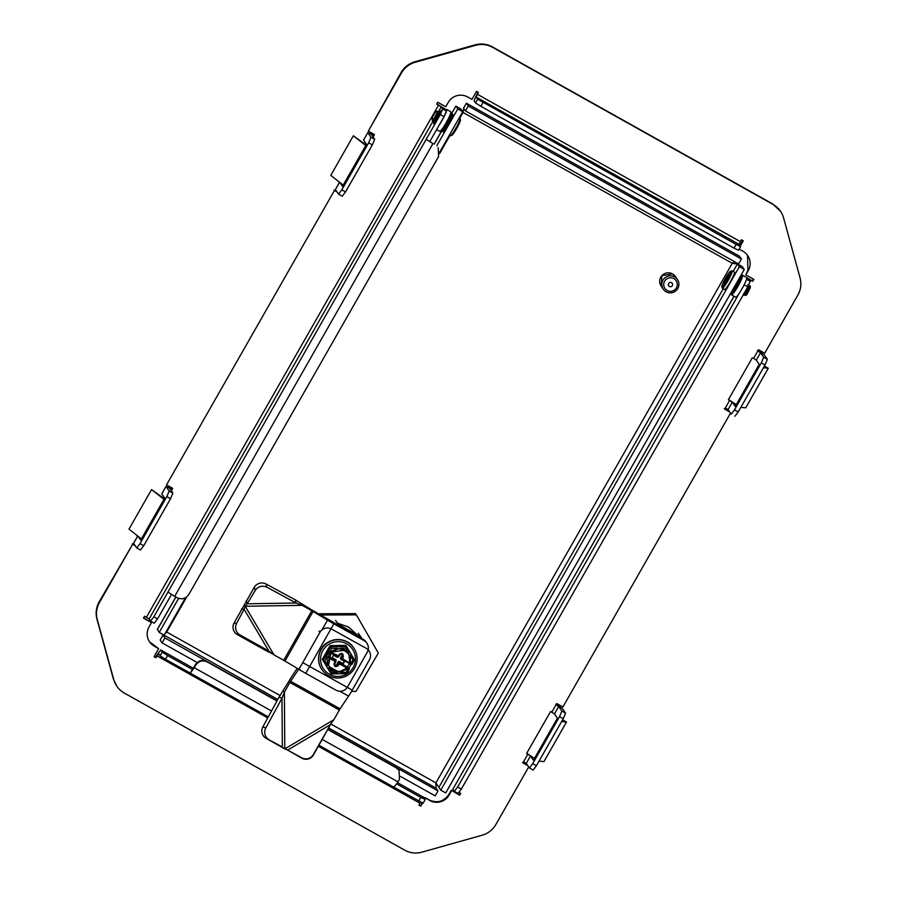 <?xml version="1.0" encoding="UTF-8"?>
<svg xmlns="http://www.w3.org/2000/svg" width="897" height="897" viewBox="0 0 897 897"><rect width="100%" height="100%" fill="white"/><g stroke="black" fill="none" stroke-linecap="round" stroke-linejoin="round"><path stroke-width="1.35" d="M438.992 112.742L441.212 110.477C442.221 111.239 434.17 125.356 433.599 123.842L434.047 121.824M433.61 120.187L149.093 618.997L150.561 621.116L153.847 616.822L167.952 592.087L174.691 596.359L432.937 143.61L426.198 139.327L440.315 114.592L442.681 108.986L441.212 106.866L436.66 104.119L437.725 102.258L445.753 106.765L448.22 102.426A14.262 14.128 -34.7 0 1 467.617 96.977L471.945 99.399L476.531 91.359L478.381 92.402L477.327 94.252L740.35 241.618L741.415 239.768L743.265 240.8L740.283 246.036M442.681 108.986L446.392 111.06L444.912 108.941L436.794 103.895M752.359 357.712L728.364 399.77L732.288 402.17L735.17 406.33M758.526 349.74L764.704 353.205L797.848 295.102A22.829 22.604 145.3 0 0 800.046 277.857L783.619 218.016A22.829 22.604 145.3 0 0 772.956 204.381L492.7 47.373A22.829 22.604 145.3 0 0 475.432 45.343L415.221 62.252A22.829 22.604 145.3 0 0 401.452 73.005L368.308 131.119L374.475 134.572M336.992 191.924L334.435 190.489L166.506 484.907L172.684 488.372M135.189 545.712L132.633 544.288L99.5 602.392A22.829 22.604 145.3 0 0 97.302 619.625L113.717 679.478A22.829 22.604 145.3 0 0 124.38 693.101L404.637 850.121A22.829 22.604 145.3 0 0 421.915 852.15L482.115 835.23A22.829 22.604 145.3 0 0 495.895 824.478L528.714 766.935M527.885 765.735L522.861 762.921M526.561 753.57L550.556 711.5L554.481 713.911L557.362 718.06M556.723 703.54L562.901 706.993L730.517 413.136M729.687 411.936L724.664 409.122M271.499 710.996L194.279 667.727L195.692 665.26C198.697 660.999 202.576 659.9 207.33 661.986L206.994 661.493C202.24 659.418 198.36 660.506 195.344 664.767L190.186 673.098L165.485 659.261L160.092 655.842L158.623 653.722L155.932 657.725L154.071 656.682L158.657 648.643L154.34 646.221A14.262 14.128 -34.7 0 1 149.048 626.936L151.515 622.608L143.486 618.111L144.552 616.25L146.402 617.293L438.521 105.162M739.173 249.119L742.996 251.272A14.262 14.128 -34.7 0 1 748.289 270.558L745.822 274.886L753.85 279.382L752.796 281.243L750.935 280.2L749.69 282.387M451.595 790.728L449.117 795.056A14.262 14.128 -34.7 0 1 429.719 800.505L425.055 797.601L429.383 800.023C437.265 803.42 443.735 801.604 448.78 794.574L451.247 790.235L459.623 795.224L460.677 793.374L458.849 792.354M425.391 798.083L424.886 798.98M422.61 802.972L420.805 806.134L418.955 805.091L420.02 803.241L318.323 746.259M757.819 350.985L760.521 352.689L763.683 357.264L761.318 362.859L734.508 409.873L731.223 414.167L728.061 409.593L725.359 407.888M729.339 411.454L724.316 408.628M561.881 711.052L559.515 716.658L532.706 763.661L529.432 767.955L533.166 770.063L536.406 765.735L563.226 718.732L565.592 713.126L561.881 711.052L558.719 706.488L556.017 704.773M529.432 767.955L526.259 763.392L523.568 761.676M533.367 760.118L530.497 755.969L527.795 754.254L523.209 762.293M527.548 765.242L522.525 762.428M132.633 544.288L99.152 601.898C96.136 607.381 95.407 613.122 96.954 619.143L113.381 678.984L116.913 686.317M134.853 545.23L132.296 543.795M136.815 547.989L140.437 550.018L143.722 545.724L170.531 498.721L172.897 493.115L169.724 488.517M169.735 488.551L171.977 489.605M166.506 484.907L334.435 190.489M336.655 191.431L334.099 190.007M338.618 194.189L342.239 196.23L345.513 191.936L372.333 144.922L374.699 139.327L371.526 134.729M371.526 134.752L373.78 135.806M368.308 131.119L401.105 72.522C404.289 67.129 408.875 63.552 414.885 61.77L475.085 44.85C481.14 43.247 486.892 43.919 492.363 46.879L772.62 203.899L780.424 211.176M759.165 364.272L756.283 360.112L753.592 358.408L758.178 350.368M160.092 655.842L162.211 652.13L160.742 650.011L156.65 655.382L155.932 657.725M160.698 649.966L193.315 668.265L160.698 649.966M420.727 802.075L420.02 803.241M397.562 782.7L423.676 797.321M423.765 797.377L425.245 799.496L423.126 803.207L393.94 787.263L398.033 781.892L322.169 739.386M422.128 802.737L420.805 806.134M425.055 797.601L424.539 798.498M459.623 795.224L451.247 790.235M460.206 793.105L459.275 794.742M746.551 279.236L750.172 281.266L748.692 279.113L750.935 280.2M752.796 281.243L746.809 277.7M753.379 279.124L752.448 280.75M745.822 274.886L747.952 270.064L747.504 255.275M742.794 240.542L739.947 245.543M477.91 92.133L474.02 100.767L475.488 102.886L477.608 99.175L736.157 244.433L740.642 246.54L739.173 244.421L740.35 241.618M739.173 244.421L476.139 97.055L477.327 94.252M476.139 97.055L477.608 99.175M149.093 618.997L146.402 617.293M153.847 616.822L157.547 618.908L154.273 623.202L150.561 621.116M151.515 622.608L143.621 617.876M149.507 641.736L158.657 648.643M735.731 405.556L758.784 365.146L735.731 405.556M736.258 404.625L728.487 399.546M155.585 657.232L154.206 656.458M420.469 805.641L419.09 804.867M533.939 759.344L556.981 718.934L533.939 759.344M140.437 550.018L136.736 547.944L140.01 543.649L166.82 496.646L170.531 498.721M164.712 498.104L161.796 493.888L166.001 486.398L161.796 493.888M342.239 196.23L338.539 194.156L335.366 189.581L339.559 182.248M342.519 186.374L339.604 182.158M739.397 293.027L457.627 787.028L461.327 789.102L458.053 793.397L454.342 791.322L452.873 789.203L734.038 296.279M733.981 296.245L452.873 789.203M461.327 789.102L747.795 286.861L750.172 281.266M761.318 362.859L765.018 364.944L738.209 411.947L734.508 409.873M765.018 364.944L767.395 359.338L763.683 357.264M757.483 350.492L764.222 354.764L767.395 359.338M734.935 416.242L738.209 411.947M555.68 704.291L562.419 708.563L565.592 713.126M527.458 753.772L534.466 758.425M137.712 536.002L133.552 543.302L136.736 547.944M172.897 493.115L169.197 491.04L166.023 486.466L171.641 489.112M339.515 182.214L335.366 189.581M363.588 140.1L367.804 132.599L363.565 140.022L366.514 144.316M338.539 194.156L341.813 189.861L368.622 142.847L370.999 137.252L367.826 132.678L373.432 135.324M137.802 535.946L140.728 540.162M169.197 491.04L166.82 496.646M418.641 801.099L420.749 797.388L425.245 799.496M162.211 652.13L167.604 655.55L165.485 659.261M192.339 669.409L167.604 655.55M194.279 667.727L190.22 673.142L268.304 716.882M420.749 797.388L396.788 783.956M747.795 286.861L744.14 284.82M454.342 791.322L457.627 787.028M740.642 246.54L738.523 250.252L734.038 248.144L736.157 244.433M483.001 102.594L480.882 106.306L734.038 248.144M480.882 106.306L475.488 102.886M446.392 111.06L444.015 116.666L440.315 114.592M432.937 143.61L426.198 139.327L167.952 592.087M429.91 141.401L444.015 116.666M157.547 618.908L171.473 594.487M763.414 367.748L768.292 368.252L764.367 366.088M164.286 498.788L141.098 539.445L164.286 498.788M366.088 145L342.889 185.657L366.088 145M539.041 761.127L543.918 761.631L566.5 722.04L562.565 719.887M165.227 499.438L151.559 489.56L164.028 499.349M367.03 145.639L353.362 135.772L330.78 175.364L343.248 185.152M327.741 729.452L396.272 767.843L399.064 770.388L399.445 779.415L398.033 781.892M207.33 661.986L276.938 700.983M438.207 147.534L438.588 156.56L188.807 594.476C185.791 598.736 181.912 599.824 177.169 597.75L174.691 596.359M768.292 368.252L745.721 407.832L740.832 407.339M566.5 722.04L561.612 721.547M141.446 538.94L128.977 529.152L151.559 489.56M365.83 145.561L353.362 135.772M399.064 770.388L396.272 767.843M206.994 661.493L277.061 700.759L164.902 637.913L162.974 635.143L160.159 640.088L162.077 642.857L197.183 662.535M400.477 776.432L435.202 795.886L438.016 790.93L327.876 729.227L395.925 767.35M440.449 112.338A5.707 0.718 119.3 0 1 440.517 112.372A5.707 0.718 119.3 0 1 440.55 112.428A5.707 0.718 119.3 0 1 440.259 113.672M435.92 121.409A5.707 0.718 119.3 0 1 435.011 122.306A5.707 0.718 119.3 0 1 434.877 122.272A5.707 0.718 119.3 0 1 435.673 119.705M450.653 111.688A11.269 1.413 119.3 0 1 450.731 111.71A11.269 1.413 119.3 0 1 450.799 111.766A11.269 1.413 119.3 0 1 450.843 111.878A11.269 1.413 119.3 0 1 446.459 122.227A11.269 1.413 119.3 0 1 439.911 131.377A11.269 1.413 119.3 0 1 439.721 131.377A11.269 1.413 119.3 0 1 439.653 131.31M445.63 109.972A11.269 1.413 119.3 0 1 446.616 109.4A11.269 1.413 119.3 0 1 446.684 109.456A11.269 1.413 119.3 0 1 439.317 124.907M451.146 113.056A10.316 1.289 119.3 0 1 451.191 113.145A10.316 1.289 119.3 0 1 447.177 122.631A10.316 1.289 119.3 0 1 441.189 131.018L439.911 131.377M437.411 116.386A5.707 0.718 119.3 0 1 438.868 114.065M441.257 110.645L439.485 112.641M434.473 121.689L433.856 123.853M731.425 294.575A11.269 1.413 -60.7 0 0 731.447 294.721A11.269 1.413 -60.7 0 0 731.492 294.821A11.269 1.413 -60.7 0 0 731.56 294.889A11.269 1.413 -60.7 0 0 738.13 286.042A11.269 1.413 -60.7 0 0 742.638 275.278A11.269 1.413 -60.7 0 0 742.581 275.222A11.269 1.413 -60.7 0 0 742.38 275.211L741.101 275.581A10.316 1.289 -60.7 0 0 740.608 275.906M735.607 297.131A11.269 1.413 -60.7 0 0 735.675 297.187A11.269 1.413 -60.7 0 0 742.245 288.352A11.269 1.413 -60.7 0 0 746.753 277.588A11.269 1.413 -60.7 0 0 746.696 277.521A11.269 1.413 -60.7 0 0 746.607 277.498M731.145 292.691A10.316 1.289 -60.7 0 0 731.1 293.442A10.316 1.289 -60.7 0 0 731.145 293.543A10.316 1.289 -60.7 0 0 737.065 285.773A10.316 1.289 -60.7 0 0 741.348 275.648A10.316 1.289 -60.7 0 0 741.101 275.581M452.593 114.222A10.125 1.267 119.3 0 1 452.85 114.199A10.125 1.267 119.3 0 1 448.702 124.201A10.125 1.267 119.3 0 1 442.95 131.881A10.125 1.267 119.3 0 1 442.838 131.646M734.15 271.97A10.125 1.267 119.3 0 1 734.408 271.948A10.125 1.267 119.3 0 1 730.259 281.95A10.125 1.267 119.3 0 1 724.496 289.619A10.125 1.267 119.3 0 1 724.384 289.395M732.636 262.978L734.665 263.785M436.783 145.774L457.795 108.941L462.74 111.71L460.811 108.929L455.878 106.16L451.415 113.829M175.823 596.998L157.345 629.38L159.218 632.419L178.626 598.389M739.498 256.239L741.427 259.009L468.301 105.992L466.395 103.2L739.218 256.071M462.684 111.632L463.727 109.109M438.016 790.93L436.099 788.16L435.92 782.868L440.763 790.167L445.708 792.937L744.286 269.459L742.368 266.678L737.424 263.909L732.266 263.303L734.419 261.621M166.023 631.914L166.707 632.037L165.082 633.562M163.59 634.874L277.778 699.458M462.639 111.878L463.065 112.484L462.594 111.957M457.795 108.941L455.878 106.16L451.527 113.796M739.363 256.138L466.395 103.2L463.558 108.156L465.487 110.936L738.601 263.953L741.427 259.009M463.749 108.436L463.065 112.484L459.769 118.247M661.246 286.255L661.908 275.648L672.458 273.877L675.329 276.523M744.286 269.459L739.352 266.689L737.424 263.909L733.152 271.41M739.352 266.689L440.763 790.167M162.077 642.857L164.902 637.913M159.218 632.419L164.151 635.188L185.511 597.738M439.709 152.086L462.74 111.71M468.301 105.992L465.487 110.936M671.561 282.69A2.164 2.142 -34.7 0 1 672.369 285.616A2.164 2.142 -34.7 0 1 669.42 286.446A2.164 2.142 -34.7 0 1 668.613 283.508A2.164 2.142 -34.7 0 1 671.561 282.69M667.121 290.471A6.806 6.739 -34.7 0 1 664.599 281.266A6.806 6.739 -34.7 0 1 673.86 278.653A6.806 6.739 -34.7 0 1 676.383 287.87A6.806 6.739 -34.7 0 1 667.121 290.471M666.123 291.783A8.555 8.477 -34.7 0 1 664.072 278.664A8.555 8.477 -34.7 0 1 677.392 279.483A8.555 8.477 -34.7 0 1 666.123 291.783M677.392 279.483L675.262 276.422A8.555 8.477 145.3 0 0 661.952 275.592A8.555 8.477 145.3 0 0 661.19 286.177L663.32 289.238M431.872 118.281L435.516 111.89L431.872 118.281M437.164 111.979L437.175 111.99C436.458 115.343 435.292 118.056 433.677 120.12L432.388 120.882L433.901 118.819C436.177 114.951 437.265 112.372 437.175 111.093L435.393 111.878M431.849 118.202L431.984 119.178L432.814 118.426L432.298 120.725A5.707 0.718 -60.7 0 0 433.901 118.819M435.628 122.654L435.628 121.196L434.114 121.846C434.238 122.833 439.945 112.159 438.902 111.463L438.79 111.407M437.231 112.686L436.693 113.358M432.41 120.904L432.814 118.426L432.163 119.267M436.974 112.147L438.678 111.34C439.732 112.035 434.025 122.721 433.901 121.723L433.688 120.131M438.7 113.123L440.36 112.271L440.483 113.011M438.992 113.291L438.902 111.463M433.89 120.243C435.516 118.18 436.682 115.466 437.388 112.103L437.299 112.058M435.628 121.207C437.243 119.144 438.409 116.442 439.126 113.078L439.025 113.022M438.902 112.955C438.196 116.318 437.03 119.021 435.404 121.084L437.927 116.621M437.052 118.438L435.897 120.501M441.907 130.917A9.99 1.256 -60.7 0 0 441.929 131.052A9.99 1.256 -60.7 0 0 441.974 131.141A9.99 1.256 -60.7 0 0 442.03 131.197A9.99 1.256 -60.7 0 0 447.85 123.36A9.99 1.256 -60.7 0 0 451.853 113.829A9.99 1.256 -60.7 0 0 451.796 113.773A9.99 1.256 -60.7 0 0 451.617 113.762L451.146 113.908M450.126 135.716A9.99 1.256 -60.7 0 0 450.182 135.761A9.99 1.256 -60.7 0 0 450.361 135.772A9.99 1.256 -60.7 0 0 456.158 127.666A9.99 1.256 -60.7 0 0 460.038 118.482A9.99 1.256 -60.7 0 0 460.004 118.393A9.99 1.256 -60.7 0 0 459.948 118.337A9.99 1.256 -60.7 0 0 459.869 118.314M437.265 112.327L437.175 111.093M450.361 135.772L451.696 135.38A8.992 1.121 -60.7 0 0 456.909 128.092A8.992 1.121 -60.7 0 0 460.408 119.828A8.992 1.121 -60.7 0 0 460.374 119.738M746.809 294.732L750.363 287.533M748.289 286.591L749.533 285.829L749.892 287.287L745.418 294.508C747.874 290.572 748.838 287.926 748.311 286.569M747.784 284.876C750.161 283.071 745.272 293.476 743.781 295.001L743.501 293.678M743.523 295.214L743.994 295.124C745.497 293.588 750.374 283.183 747.997 284.999M748.39 286.367L748.569 285.055M748.098 286.457C748.625 287.814 747.661 290.46 745.205 294.384L745.239 294.687M750.094 285.829L750.307 287.892L750.094 285.829A5.707 0.718 119.3 0 1 750.161 285.84A5.707 0.718 119.3 0 1 750.228 285.986A5.707 0.718 119.3 0 1 749.892 287.287M731.01 292.725L732.008 292.444A8.992 1.121 -60.7 0 0 732.412 292.187A8.992 1.121 -60.7 0 0 737.67 284.338A8.992 1.121 -60.7 0 0 740.731 276.881L740.507 276.085M731.122 292.545L731.122 292.545A9.99 1.256 119.3 0 0 736.168 285.246A9.99 1.256 119.3 0 0 740.249 276.545M730.595 271.208L731.93 270.816A9.99 1.256 119.3 0 1 732.109 270.827A9.99 1.256 119.3 0 1 729.115 278.709A9.99 1.256 119.3 0 1 722.971 287.982A9.99 1.256 119.3 0 1 722.343 288.251A9.99 1.256 119.3 0 1 722.253 288.105L721.883 286.771A8.992 1.121 119.3 0 1 724.933 279.315A8.992 1.121 119.3 0 1 730.203 271.466A8.992 1.121 119.3 0 1 730.595 271.208A8.992 1.121 119.3 0 1 728.319 277.812A8.992 1.121 119.3 0 1 722.534 286.648A8.992 1.121 119.3 0 1 721.883 286.771M723.89 283.228L727.545 275.996A4.945 0.617 119.3 0 1 728.476 274.886A4.945 0.617 119.3 0 1 728.835 274.818A4.945 0.617 119.3 0 1 728.835 274.886A4.945 0.617 119.3 0 1 727.669 277.935A4.945 0.617 119.3 0 1 725.191 282.118A4.945 0.617 119.3 0 1 724.036 283.374A4.945 0.617 119.3 0 1 723.89 283.228A4.945 0.617 119.3 0 1 725.068 280.178A4.945 0.617 119.3 0 1 727.545 275.996L728.768 275.76M749.533 285.829L750.161 285.84M725.068 280.178L726.088 280.75M727.545 275.996L728.353 276.455M358.251 633.147L360.807 636.836A31.384 31.081 -34.7 0 1 362.052 638.686M360.807 636.836L349.718 630.826A28.536 28.256 -34.7 0 1 355.302 634.93M343.125 628.158A28.536 28.256 -34.7 0 1 349.718 630.826L338.18 624.155A31.384 31.081 145.3 0 0 335.747 624.054M338.18 624.155L335.624 620.466M354.203 634.325A28.244 27.975 145.3 0 0 344.224 628.775M338.707 624.469L356.143 634.358M357.241 634.941L348.563 627.048L337.463 623.135M320.42 615.006L356.344 614.86L378.321 653.038L355.952 691.396L351.523 691.419M356.344 614.86L355.492 613.615L318.357 613.761M331.105 673.871L346.769 673.613L349.157 669.386L347.083 668.007L339.896 671.528L337.978 671.561L329.558 666.875L328.594 665.249L328.964 654.754C335.074 647.421 341.499 647.085 348.238 653.745L344.47 650.347L339.739 648.946L339.862 648.183L344.964 649.697L348.911 653.218L348.148 653.621L349.112 655.259L349.953 654.978L350.716 663.488L352.129 664.184L354.506 659.968M339.728 648.935L339.862 648.183L345.872 648.083L348.911 653.218M328.425 675.609A19.263 19.072 -34.7 0 1 323.761 646.064A19.263 19.072 -34.7 0 1 353.732 647.903A19.263 19.072 -34.7 0 1 328.425 675.609M329.401 674.252A17.514 17.346 -34.7 0 1 322.83 650.594A17.514 17.346 -34.7 0 1 346.634 643.833A17.514 17.346 -34.7 0 1 353.205 667.491A17.514 17.346 -34.7 0 1 329.401 674.252M326.598 655.785L324.972 655.449L325.499 656.2L323.099 660.45L331.071 673.882L322.303 659.306L330.062 645.616L345.771 645.347L346.567 646.49L345.872 648.083M349.953 654.978L352.992 660.114L354.528 659.923L346.567 646.502L330.847 646.759L330.062 645.616M324.849 660.584L327.898 665.72L326.844 657.053L324.849 660.584L323.099 660.45L322.303 659.306M351.164 664.576A0.852 0.852 -34.7 0 0 352.106 664.184L354.528 659.923L346.567 646.49M328.694 652.108A0.852 0.852 -34.7 0 1 328.448 650.998L330.847 646.759L331.789 648.318L337.799 648.217L337.81 648.968L337.799 648.217L330.085 652.007L330.634 652.489L337.821 648.98M328.313 651.502L327.921 650.247L324.972 655.449M348.047 668.848L346.051 672.38L346.78 673.625L331.071 673.882L331.98 672.604L328.93 667.469L329.479 666.751M346.78 673.625L349.135 668.467A0.852 0.852 -34.7 0 1 349.168 669.375M328.268 651.581L326.205 655.214L326.71 655.494M328.224 656.335L335.097 660.405L328.145 656.537M337.978 671.561L337.99 672.515C334.211 672.178 331.195 670.496 328.93 667.469M339.896 671.528L340.041 672.481L347.767 668.691M349.112 655.259L349.819 663.163L342.643 658.79L342.161 659.441A1.424 1.413 -34.7 0 1 341.69 659.015L341.409 658.622A1.424 1.413 -34.7 0 1 341.353 657.12L340.714 658.241A0.852 0.852 145.3 0 0 341.039 659.396L343.887 660.977A0.852 0.852 -34.7 0 1 344.201 662.132L343.641 663.13A0.852 0.852 -34.7 0 1 342.475 663.455L339.638 661.874A0.852 0.852 145.3 0 0 338.472 662.199L337.844 663.32A1.424 1.413 -34.7 0 1 339.784 662.771L347.767 667.211M349.942 663.87A0.852 0.852 -34.7 0 1 349.819 663.163L350.716 663.488M327.921 650.247L330.634 652.489M327.865 657.423L334.749 661.246L335.097 660.405A1.424 1.413 -34.7 0 1 335.568 660.831L335.299 660.439A1.424 1.413 145.3 0 0 334.828 660.013M335.77 661.235L335.994 660.831A0.852 0.852 145.3 0 0 335.68 659.665L332.832 658.084A0.852 0.852 -34.7 0 1 332.507 656.929L333.067 655.942A0.852 0.852 -34.7 0 1 334.233 655.606L337.081 657.187A0.852 0.852 145.3 0 0 338.247 656.862L338.259 656.828M327.887 657.333L327.136 657.209M349.662 662.939L349.998 663.802M329.401 666.639A11.414 11.302 145.3 0 0 346.769 667.94L347.89 667.525M349.718 662.737A11.414 11.302 145.3 0 0 348.159 653.644L345.782 651.2M347.632 667.379L340.053 663.163L337.934 665.955L335.613 666.617L334.626 666.067L333.976 663.758L334.962 662.02A0.572 0.561 145.3 0 0 334.749 661.246M332.451 657.658A0.852 0.852 145.3 0 0 332.608 657.759L335.68 659.665M335.96 659.923L335.736 659.598A0.852 0.852 145.3 0 0 335.444 659.34M339.144 656.144L340.131 654.418L339.144 656.133L337.216 656.694L330.309 652.859L337.205 656.694A1.424 1.413 -34.7 0 0 339.144 656.144L330.881 652.254M338.472 655.819L339.458 654.092L341.779 653.431L342.766 653.98L343.416 656.29L342.643 658.79M339.638 661.874L339.402 661.549A0.852 0.852 145.3 0 0 338.247 661.874L338.472 662.199M339.402 661.549L342.25 663.13A0.852 0.852 145.3 0 0 343.416 662.793L343.977 661.807A0.852 0.852 145.3 0 0 344.033 661.078M340.714 658.241L340.49 657.916A0.852 0.852 145.3 0 0 340.524 658.813L340.759 659.138M334.547 664.542L335.467 665.058A0.852 0.852 145.3 0 0 336.633 664.722L338.247 661.874M340.49 657.916L342.105 655.057A0.852 0.852 145.3 0 0 342.217 654.586M297.21 668.366L292.646 675.183A14.262 1.783 -60.9 0 0 288.98 681.159L279.102 697.014L262.922 726.783A8.555 8.23 113.6 0 0 262.888 726.828A8.555 8.23 113.6 0 0 266.039 738.287L282.331 746.954L281.972 698.27L284.371 692.204L284.798 748.894L266.039 738.287M279.102 697.014L281.972 698.27L265.781 728.039A8.555 8.23 113.6 0 0 268.909 739.543M333.852 719.73L329.928 724.955L287.802 750.004L284.798 748.894L333.852 719.73L339.369 709.998L289.888 682.471L284.371 692.204L283.474 690.903M289.888 682.471L290.617 681.272L340.098 708.798L339.369 709.998M340.098 708.798L348.597 696.128A14.262 1.783 -60.9 0 0 352.252 690.141L369.407 659.878A8.555 8.477 145.3 0 0 366.189 648.307L331.554 629.044A8.555 8.477 145.3 0 0 319.926 632.351L302.771 662.625A14.262 1.783 119.1 0 1 299.116 668.601L290.617 681.272M286.816 749.634L301.818 758.189A8.555 8.555 -15.2 0 0 313.468 754.904L330.04 725.359L313.367 754.5A8.555 8.555 -15.2 0 1 301.706 757.786L286.984 749.701M330.04 725.359L330.634 724.014M241.506 609.007L244.107 609.287L236.629 623.303A8.555 8.331 96 0 0 239.925 634.897L268.853 651.043L244.107 609.287L245.206 606.271L274.011 654.9L283.732 660.304L311.808 610.734L313.075 611.474L284.999 661.033L299.419 669.7A14.262 0.875 29.5 0 0 305.754 673.355L335.971 690.163A8.555 8.477 145.3 0 0 347.61 686.867L367.265 652.164A8.555 8.477 145.3 0 0 366.873 643.16L365.976 641.86A8.555 8.477 145.3 0 0 363.15 639.292L317.235 613.088A14.262 0.875 29.5 0 0 310.9 609.433L295.158 599.745L266.017 583.992A8.555 8.174 164.4 0 0 254.333 587.187L234.039 623.023A8.555 8.331 96 0 0 237.335 634.628L266.263 650.774L272.587 653.835L268.853 651.043L266.263 650.774M295.158 599.745L296.066 602.997L266.925 587.243A8.555 8.174 164.4 0 0 266.869 587.221A8.555 8.174 164.4 0 0 255.241 590.439L247.202 603.804L296.066 602.997L302.087 605.329L245.206 606.271L247.202 603.804L246.305 600.553M311.808 610.734L302.087 605.329L301.179 604.029M284.999 661.033L283.732 660.304M274.011 654.9L272.587 653.835M366.873 643.16A8.555 8.477 145.3 0 0 364.047 640.604L333.83 623.796A14.262 0.875 -150.5 0 1 327.495 620.13L313.075 611.474M245.206 606.271L244.298 604.97M441.212 106.866L438.667 111.329M725.011 408.505L729.597 400.466M374.127 135.189L373.096 137.006M172.325 488.988L171.293 490.794M551.79 712.196L556.375 704.156M267.732 717.914L156.986 655.864M732.288 402.17L728.061 409.593M558.719 706.488L554.481 713.911M530.497 755.969L526.259 763.392M760.521 352.689L756.283 360.112M133.575 543.369L137.757 536.036M533.132 770.03L529.499 768M536.406 765.735L532.706 763.661M563.226 718.732L559.515 716.658M143.722 545.724L140.01 543.649M370.999 137.252L374.699 139.327M368.622 142.847L372.333 144.922M341.813 189.861L345.513 191.936M157.289 629.638L175.89 597.032M434.271 144.047L441.851 130.749M330.713 723.913L435.92 782.868L732.266 263.303L463.065 112.484M186.755 596.886L166.707 632.037L280.111 695.567M449.879 135.593L439.62 153.578M723.251 288.756L438.846 787.387M436.099 788.16L328.594 727.927M346.948 630.288A28.244 27.975 -34.7 0 1 352.857 633.574M321.911 669.622A19.263 19.072 -34.7 0 1 320.969 649.495C327.102 637.218 346.32 636.141 353.575 647.679A19.263 19.072 145.3 0 0 320.969 649.495C317.46 656.402 317.773 663.118 321.911 669.622L322.079 669.857M326.844 657.053L325.499 656.2A0.852 0.852 -34.7 0 1 326.575 655.83M329.793 651.85L331.789 648.318M337.99 672.515L331.98 672.604M346.051 672.38L340.041 672.481M352.992 660.114L350.996 663.645M342.172 659.452L349.684 663.623L341.69 659.015A1.424 1.413 -34.7 0 1 341.622 657.512L341.353 657.12M337.844 663.32L338.113 663.713A1.424 1.413 -34.7 0 1 340.053 663.163L339.784 662.771M335.568 660.831A1.424 1.413 -34.7 0 1 335.635 662.334L335.568 660.831M337.216 656.694L337.698 656.043M339.694 664.004L346.769 667.94M346.915 667.783L349.819 663.163M334.962 662.02L335.635 662.345L334.659 664.072L335.635 662.345M342.43 658.028L341.622 657.512L342.598 655.774L343.416 656.29M337.934 665.955L337.126 665.439L338.113 663.713L338.92 664.217M335.613 666.617L335.96 665.776A0.852 0.852 -34.7 0 0 337.126 665.439L336.633 664.722M333.976 663.758L334.693 664.969A0.852 0.852 -34.7 0 1 334.648 664.083M334.626 666.067L334.973 665.226A0.852 0.852 -34.7 0 1 334.693 664.969M335.467 665.058L334.559 664.621M341.779 653.431L339.458 654.092M340.131 654.406A0.852 0.852 -34.7 0 1 341.297 654.07L342.284 654.631L342.766 653.98M342.295 654.631A0.852 0.852 -34.7 0 1 342.598 655.774L342.105 655.057M262.922 726.783L265.781 728.039M319.926 632.351L319.018 631.039M348.597 696.128L339.806 691.228M299.419 669.7L299.822 668.994L299.116 668.601M352.252 690.141L302.771 662.625M266.017 583.992L266.925 587.243M364.047 640.604L363.15 639.292M321.933 629.952L327.495 620.13M305.754 673.355L333.83 623.796M239.925 634.897L237.335 634.628M236.629 623.303L234.039 623.023M255.241 590.439L254.333 587.187M423.732 797.343L397.573 782.689M318.895 745.228L393.985 787.297M450.731 111.71L446.616 109.4M451.191 113.145L450.843 111.878M439.721 131.377L436.615 129.639M742.581 275.222L746.696 277.521M731.1 293.442L731.447 294.721M731.56 294.889L735.675 297.187M441.817 130.648L434.193 144.013M459.948 118.337L459.197 117.922M452.963 114.435L451.796 113.773M450.182 135.761L449.296 135.268M443.208 131.859L442.03 131.197M460.408 119.828L460.038 118.482M746.898 294.709L745.34 295.483M722.343 288.251L724.754 289.608M750.296 286.771L750.228 285.986M743.804 295.315L745.048 294.552M732.109 270.827L734.52 272.172M361.177 637.363L358.621 633.674M348.44 669.061L351.4 663.858M329.21 651.514L326.284 656.727M331.968 669.33L329.569 666.875L331.968 669.33M329.311 666.505L328.594 665.249L328.964 654.754M344.47 650.347L331.105 652.029L328.594 665.249L331.105 652.029L344.47 650.347L348.148 653.621M328.022 651.233L329.311 652.5M352.129 664.184L350.514 664.296M341.297 654.081L342.564 654.877M283.867 748.165L279.673 745.799M368.196 649.686L369.015 650.874"/></g></svg>

